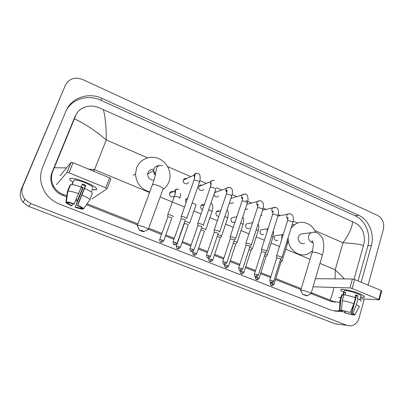 <?xml version="1.0" encoding="UTF-8"?>
<svg xmlns="http://www.w3.org/2000/svg" width="404" height="404" viewBox="0 0 404 404"><rect width="100%" height="100%" fill="white"/><g stroke="black" fill="none" stroke-linecap="round" stroke-linejoin="round"><path stroke-width="0.61" d="M364.277 298.995L359.045 318.079C357.459 322.958 354.444 325.563 350.01 325.902L346.965 325.341L30.84 203.646L24.907 199.374C21.796 195.273 21.124 190.89 22.897 186.209L65.463 85.103C69.119 78.583 74.765 76.684 82.401 79.411L377.528 215.408C382.578 218.412 384.527 223.059 383.376 229.356L368.084 285.113M337.926 324.291L334.956 323.75L28.79 206.449L23.079 202.348C20.089 198.415 19.442 194.193 21.149 189.688L65.463 85.103M361.191 282.255L371.352 245.587C374.791 233.956 368.796 219.655 358.575 215.241L102.035 98.384C88.552 91.88 71.21 97.718 65.953 111.115L42.652 167.079C39.355 175.624 40.102 183.961 44.9 192.097C48.424 197.607 53.247 201.586 59.373 204.04L331.452 310.277L339.501 311.494L340.91 311.327M342.915 310.893L343.294 310.782M358.08 280.967L367.857 245.859C371.286 234.33 365.337 220.155 355.182 215.787L100.758 100.212C88.506 94.395 72.892 98.586 66.503 109.883M334.724 311.226L339.607 310.565M76.366 114.241L74.78 117.145L52.05 172.351C50.172 177.21 50.444 182.022 52.868 186.794C55.025 190.693 58.196 193.501 62.373 195.213L66.62 196.889M75.795 200.52L77.336 201.131M86.431 204.727L137.542 224.952M148.339 229.225L161.534 234.446M165.453 235.997L173.932 239.35M182.032 242.557L190.799 246.026M198.314 249L207.353 252.576M214.307 255.328L223.599 259.004M230.012 261.539L239.552 265.317M245.45 267.65L255.212 271.513M260.615 273.649L270.594 277.599M275.518 279.548L300.975 289.618M311.176 293.652L330.649 301.359L335.487 302.157M339.875 302.106L338.855 302.283L333.689 301.576L311.332 292.637M301.263 288.648L275.821 278.563M270.902 276.614L260.928 272.66M255.53 270.523L245.768 266.655M239.875 264.317L230.346 260.54M223.932 257.999L214.645 254.318M207.696 251.566L198.662 247.985M191.153 245.011L182.391 241.536M174.296 238.33L165.817 234.966M161.908 233.416L148.717 228.189M137.926 223.912L87.102 203.773M77.73 200.056L76.24 199.465M66.786 195.728L63.221 194.4C58.939 192.789 55.701 189.996 53.51 186.032C51.071 181.199 50.843 176.28 52.823 171.271L75.77 115.529C78.775 107.499 89.547 103.853 98.313 107.499L103.313 109.575C105.323 116.65 106.308 126.765 106.262 139.92C95.127 130.482 84.512 123.452 74.422 118.837M354 279.3L363.474 245.501C360.408 244.284 353.591 243.375 343.016 242.769C349.192 233.966 352.379 226.952 352.581 221.715L103.313 109.575M352.581 221.715L356.005 223.402C362.327 227.548 365.049 233.916 364.176 242.501L363.474 245.501M88.441 169.084L94.521 169.619L93.172 171.049M330.093 300.071C331.745 296.455 333.027 292.244 333.946 287.441M335.062 278.856L335.234 269.751L344.506 278.922M54.303 167.705L66.514 167.918M359.368 293.713C362.327 294.94 364.014 295.915 364.418 296.642C364.671 297.369 363.408 297.561 360.626 297.203L364.13 297.218C365.135 296.642 363.544 295.476 359.368 293.713C352.803 291.208 347.193 289.764 342.536 289.39C339.673 289.426 340.057 290.35 343.683 292.158C340.986 290.85 340.082 289.976 340.971 289.542C342.592 288.703 352.869 291.011 359.368 293.713M338.597 297.49L340.875 297.627M360.196 298.758L379.361 299.844L378.785 299.414L381.169 290.542L381.735 290.991L379.386 299.753M352.066 288.491L349.904 287.936L352.424 278.977L354.581 279.512L352.066 288.491L378.785 299.414M313.055 286.789L349.904 287.936M354.581 279.512L381.169 290.542M352.424 278.977L315.438 278.715M355.51 295.349L356.535 295.799L351.652 313.383C352.95 313.984 353.389 314.363 352.97 314.504L352.894 314.065M344.349 311.004L344.117 312.635L351.071 314.368L355.889 297.006L356.187 297.046M345.132 312.736L345.536 311.297M354.884 297.607L355.646 294.875L356.959 295.385L358.126 295.88L357.318 298.809L358.02 298.849C360.631 300.046 361.56 300.823 360.807 301.182M343.971 291.143L344.122 290.607C346.804 290.335 351.248 291.34 357.449 293.627C360.484 294.905 361.641 295.753 360.913 296.172L359.908 299.803M345.031 294.965L345.779 292.314L344.112 292.244L343.294 295.137L342.289 294.733L340.648 300.541L339.941 309.994L341.476 310.6L342.304 300.652L343.95 294.814C347.304 295.268 351.167 296.278 355.53 297.844L353.894 303.737L350.207 312.504L341.597 310.151L350.207 312.504M341.976 295.849L341.668 294.834L342.289 294.733M340.557 301.732L339.941 300.657L340.648 300.541M342.304 300.652C345.652 301.142 349.521 302.172 353.894 303.737M351.071 314.368L352.581 314.958L352.793 314.549M352.581 314.958L344.117 312.635M342.971 310.691L342.668 311.772L341.658 311.671C339.764 310.833 339.052 310.292 339.517 310.06L339.941 309.994M342.668 311.772C341.345 311.156 340.89 310.777 341.314 310.625L341.476 310.6M351.652 313.383L352.712 313.489L356.394 304.732L358.02 298.849M356.394 304.732C359.015 305.914 359.954 306.666 359.207 306.995M352.712 313.489C354.692 314.378 355.343 314.918 354.667 315.1L352.768 314.539M356.535 295.799L358.126 295.88M355.889 297.006L356.166 297.122M344.112 292.244L345.627 292.855M306.07 295.142L302.803 294.38L306.959 295.824C307.363 295.779 307.065 295.551 306.07 295.142M300.834 290.698L300.788 290.239C302.349 290.173 304.944 290.809 308.575 292.142C310.706 293.016 311.514 293.567 310.994 293.784M303.475 233.684L300.46 234.078L298.389 236.774C296.99 240.728 301.222 245.112 304.555 243.188M291.031 228.245L294.895 224.452C301.955 219.554 312.282 223.604 315.564 232.361M312.585 250.657L308.106 253.848C299.743 257.893 288.88 250.354 288.153 239.779M288.072 238.39L288.072 237.789M142.183 230.639L139.264 229.937L140.976 230.977L143.642 231.714C144.228 231.649 143.738 231.295 142.183 230.639M137.446 225.998L137.405 225.321C138.744 225.265 141.031 225.856 144.273 227.083C147.667 228.502 148.965 229.381 148.162 229.709M153.303 169.367C150.768 169.226 148.99 170.311 147.96 172.624L147.642 174.063C147.909 178.129 150.036 180.159 154.02 180.139M149.758 191.945C140.93 189.229 136.188 183.214 135.532 173.897L136.648 167.801C139.774 159.428 149.581 155.156 157.954 158.302C166.357 161.347 171.629 171.033 169.604 179.603L169.013 181.603C167.771 184.931 165.711 187.592 162.822 189.587M281.921 257.611C282.234 257.429 281.785 257.08 280.573 256.56L276.821 255.641L276.583 255.954M273.735 281.336L280.623 259.151L279.644 258.398L276.74 257.919M266.746 251.404C267.074 251.217 266.6 250.854 265.332 250.308L261.59 249.399L261.388 249.717M258.353 275.276L265.428 252.949L264.403 252.162L261.529 251.697M261.959 215.307L260.752 215.857M251.298 245.092C251.642 244.895 251.147 244.511 249.818 243.94L246.087 243.041L245.915 243.37M242.688 269.104L249.96 246.642L248.889 245.819L246.046 245.359M247.758 208.974L245.198 209.519M231.078 197.96L232.048 198.096M235.567 238.663C235.926 238.461 235.411 238.057 234.022 237.456L230.305 236.572L230.164 236.901M226.74 262.822L234.214 240.218C234.472 240.077 234.098 239.789 233.093 239.355L230.28 238.91M233.325 202.505C232.118 203.702 230.856 203.702 229.543 202.51M214.711 192.178L217.231 191.688M219.483 232.133L219.554 232.118C219.928 231.906 219.387 231.487 217.933 230.856L214.231 229.977L214.12 230.315M210.494 256.429L218.18 233.679C218.448 233.527 218.054 233.229 217.004 232.775L214.221 232.34M218.64 195.895C216.574 197.682 214.999 197.218 213.908 194.506M203.687 189.148C202.364 192.107 197.652 189.723 198.864 186.688L198.96 186.456C199.677 185.178 200.743 184.744 202.146 185.163M203.207 225.462L203.247 225.452C203.636 225.235 203.066 224.791 201.546 224.129L197.859 223.266L197.778 223.609M193.95 249.914L201.849 227.018C202.131 226.861 201.717 226.548 200.616 226.068L197.864 225.644M188.461 182.254C187.38 185.532 182.189 183.325 183.411 180.093L183.431 180.038C184.113 178.583 185.229 178.078 186.779 178.518M186.633 218.665L186.638 218.665C187.042 218.438 186.446 217.973 184.85 217.281C183.138 216.62 181.916 216.332 181.184 216.428L181.128 216.771M177.098 243.279L185.214 220.231C185.507 220.074 185.077 219.741 183.921 219.241L181.204 218.827M181.275 218.62L172.988 242.031M277.775 240.365C275.306 240.981 274.139 239.875 274.276 237.047L275.276 235.689L277.154 235.431M274.094 284.138L280.79 262.544L279.795 261.812M282.053 261.045C282.351 260.843 281.795 260.464 280.391 259.908M263.797 234.33C261.221 235.133 259.984 234.047 260.08 231.078L260.934 229.831L263.065 229.482M259.151 278.275L266.024 256.55L264.58 255.626M267.307 255.04C267.61 254.793 266.903 254.353 265.186 253.717M249.596 228.159C246.92 229.189 245.602 228.144 245.642 225.013L246.339 223.912L248.753 223.437M243.94 272.311L251 250.45L249.086 249.349M252.303 248.935C252.596 248.632 251.732 248.127 249.707 247.425M235.088 221.932C232.33 223.114 230.952 222.084 230.962 218.842L231.487 217.928L234.204 217.302M228.467 266.241L235.714 244.243L233.3 242.976M237.032 242.723C237.294 242.349 236.264 241.784 233.941 241.037M218.806 216.347C216.615 216.13 215.686 214.867 216.029 212.565L216.377 211.878C217.195 210.873 218.205 210.6 219.412 211.06M212.711 260.06L220.16 237.926C220.407 237.784 220.023 237.502 219.013 237.067L217.221 236.512M221.493 236.406C221.695 235.941 220.493 235.32 217.887 234.542M202.49 209.838C200.995 209.07 200.445 207.848 200.838 206.186L201.025 205.767C201.828 204.545 202.914 204.182 204.283 204.677M196.672 253.773L204.323 231.497C204.581 231.351 204.182 231.053 203.126 230.598L200.833 229.972M205.631 229.982L205.681 229.972C205.762 229.391 204.384 228.714 201.53 227.947M186.047 202.697L185.391 199.692L187.734 197.95M180.346 247.364L188.203 224.952C188.471 224.801 188.052 224.488 186.946 224.013L184.295 223.589M189.562 223.427L189.582 223.422C189.456 222.675 187.88 221.958 184.855 221.261M174.659 195.581C173.326 198.47 168.63 196.384 169.594 193.314L169.665 193.082C170.402 191.562 171.574 191.052 173.19 191.557M173.2 216.751C174.447 216.468 168.862 214.176 167.837 214.549L167.781 214.872M171.796 218.286C172.059 218.125 171.614 217.796 170.473 217.307L167.847 216.892M167.918 216.701L159.686 239.597M85.522 182.154C92.486 185.108 96.218 187.416 96.728 189.062C96.647 189.9 95.066 190.026 91.976 189.446L95.955 189.723C97.985 188.607 94.511 186.087 85.522 182.154C80.487 180.139 76.275 178.891 72.877 178.411C68.665 178.073 68.665 179.28 72.892 182.037C69.725 180.038 68.927 178.815 70.498 178.381C73.392 178.108 78.401 179.366 85.522 182.154M92.072 198.894L107.085 188.729L105.737 187.799L109.595 177.861L110.923 178.826L107.116 188.643M69.039 172.796L67.024 172.362L71.104 162.312L73.114 162.726L69.039 172.796L105.737 187.799M56.464 184.653L67.024 172.362M73.114 162.726L109.595 177.861M71.104 162.312L60.1 175.745M82.169 184.562L85.249 185.82L77.442 205.51C79.835 206.58 81.194 207.393 81.522 207.954L83.588 208.762C83.305 208.015 81.366 206.853 77.775 205.272L85.779 185.375L82.391 184.002L81.184 187.042M81.249 207.621L80.977 208.312L75.417 206.949L83.083 187.648L81.224 186.941M73.629 180.936L74.013 179.977C76.109 179.78 79.734 180.689 84.891 182.709C91.41 185.552 93.935 187.385 92.465 188.203M72.089 184.593L73.154 181.941L71.796 184.567M81.138 187.517L82.578 188.067L78.563 197.803L75.417 206.949M70.24 185.224L69.988 185.123L67.372 191.617L65.842 202.369L67.933 203.192L68.13 202.687M70.478 184.638L70.644 184.603C72.614 184.401 76.174 185.229 81.31 187.087L74.033 204.166C71.392 203.257 69.518 202.803 68.412 202.798L66.312 201.975L67.852 191.163L70.478 184.638M67.852 191.163L68.013 191.132C69.973 190.981 73.533 191.829 78.684 193.688M80.977 208.312L83.032 209.121L83.35 208.671M83.032 209.121L83.007 209.121C81.492 209.146 78.856 208.494 75.104 207.171M72.821 203.762L71.771 205.863C68.231 204.328 66.256 203.162 65.842 202.369M66.312 201.975C67.761 201.899 70.442 202.55 74.351 203.929M72.074 205.636C69.705 204.586 68.327 203.768 67.933 203.192M92.188 189.9L91.329 192.087M84.709 188.461C89.663 190.693 92.208 192.36 92.349 193.45L89.809 199.924L83.588 208.762M82.098 195.051C87.077 197.263 89.648 198.884 89.809 199.924M77.442 205.51L77.775 205.272M85.249 185.82L85.779 185.375M82.578 188.067L83.083 187.648M72.654 182.441L72.972 182.568M319.958 263.393L335.234 269.751L343.016 242.769L314.66 230.452M149.551 192.511L94.521 169.619L106.262 139.92L147.5 157.833M167.645 166.584L190.738 176.619M199.935 180.613L206.419 183.426M216.175 187.668L221.751 190.087M232.123 194.597L236.81 196.632M246.006 200.626L251.611 203.061M263.176 208.085L266.16 209.383M278.3 214.655L280.477 215.6M293.158 221.109L297.667 223.069M160.146 196.915L184.507 207.05M193.94 210.974L201.071 213.938M209.918 217.62L217.327 220.705M225.614 224.149L233.285 227.341M241.037 230.568L248.96 233.86M256.192 236.87L264.352 240.264M271.089 243.067L279.472 246.551M285.734 249.157L310.055 259.272M22.897 186.209L21.149 189.688M30.84 203.646L28.79 206.449M346.965 325.341L334.956 323.75M100.758 100.212L102.035 98.384M355.182 215.787L358.575 215.241M367.857 245.859L371.352 245.587M330.649 301.359L333.689 301.576M62.373 195.213L63.221 194.4M52.05 172.351L52.823 171.271M74.78 117.145L75.77 115.529M311.09 293.461L322.21 255.757C322.766 255.384 322.008 254.737 319.923 253.818C316.357 252.46 313.767 251.924 312.161 252.222L312.024 252.687M313.448 232.234L310.782 232.729L308.661 235.507C308.035 238.572 308.994 240.814 311.534 242.233L313.095 242.572M148.334 229.24L162.974 189.173C163.847 188.618 162.63 187.587 159.328 186.087C156.161 184.83 153.879 184.32 152.49 184.562L152.242 185.234M159.262 165.625C156.722 165.544 154.939 166.665 153.919 168.993L153.591 170.478C153.49 172.311 154.096 173.887 155.404 175.215M272.685 280.785L270.998 282.739C271.392 282.31 270.922 284.194 273.695 281.462L272.685 280.785L269.781 280.204M281.992 257.378L292.738 222.745C293.072 222.488 292.642 222.084 291.456 221.543L291.299 221.478C289.547 220.816 288.284 220.589 287.517 220.796L287.421 221.099M287.906 218.938C286.719 218.089 286.3 216.928 286.643 215.453L287.476 214.196L289.168 213.706M257.247 274.7L255.596 276.684C256 276.26 255.5 278.149 258.308 275.412L257.247 274.7L254.379 274.134M266.822 251.167L277.856 216.322C278.21 216.054 277.76 215.635 276.518 215.064L276.361 214.999C274.629 214.342 273.387 214.115 272.629 214.322L272.528 214.635M273.043 212.464C271.922 211.585 271.533 210.434 271.882 209.014L272.574 207.893L274.437 207.267M241.531 268.503L239.91 270.529C240.309 270.089 239.794 271.998 242.642 269.246L241.531 268.503L238.693 267.948M251.379 244.839L262.716 209.787C263.08 209.509 262.615 209.07 261.317 208.469L261.156 208.403C259.449 207.752 258.222 207.53 257.469 207.732L257.363 208.06M257.919 205.863C256.863 204.959 256.51 203.828 256.858 202.465L257.404 201.51L259.444 200.712M225.528 262.191L223.937 264.251C224.331 263.807 223.796 265.731 226.689 262.974L225.528 262.191L222.72 261.646M235.653 238.4L247.304 203.136C247.687 202.848 247.197 202.389 245.839 201.758L245.677 201.687C243.991 201.046 242.779 200.823 242.041 201.02L241.93 201.359M242.526 199.132C241.536 198.213 241.218 197.102 241.572 195.799L241.961 195.046L244.183 194.041M209.227 255.762L207.671 257.863C208.05 257.419 207.53 259.343 210.444 256.58L209.227 255.762L206.449 255.232M219.645 231.851L231.618 196.364C232.017 196.066 231.507 195.581 230.083 194.925L229.916 194.854C228.255 194.218 227.063 193.996 226.336 194.188L226.215 194.541M226.856 192.274C225.942 191.339 225.659 190.254 226.013 189.016L226.245 188.501L228.644 187.249M192.617 249.218L191.097 251.354C191.481 250.904 190.951 252.843 193.895 250.071L192.617 249.218L189.875 248.692M203.343 225.174L215.645 189.476C216.059 189.163 215.524 188.658 214.039 187.966L213.868 187.895C212.231 187.259 211.055 187.042 210.338 187.229L210.211 187.592M210.898 185.274L210.267 181.861L212.817 180.336M174.215 244.723C174.594 244.263 174.043 246.218 177.038 243.44L175.7 242.541L173.043 241.865C173.301 245.935 174.255 244.132 174.215 244.723L175.7 242.541M186.739 218.377L199.379 182.457C199.813 182.128 199.253 181.603 197.692 180.876L197.526 180.805C195.91 180.179 194.748 179.957 194.041 180.144L193.91 180.517M194.647 178.134L194.041 175.073C194.541 173.877 195.42 173.286 196.692 173.296M273.069 283.608L271.438 285.502C271.831 285.083 271.347 286.926 274.058 284.259L273.069 283.608L270.246 283.032M282.118 260.832L287.517 243.405L286.608 242.496M281.947 238.628L281.593 236.077L282.613 234.684L283.27 234.391M258.08 277.72L256.474 279.644C256.863 279.22 256.363 281.078 259.11 278.401L258.08 277.72L255.283 277.154M267.377 254.823L272.917 237.294C273.23 237.082 272.781 236.704 271.569 236.168M267.079 231.704L267.105 229.952L268.069 228.603M242.819 271.73L241.244 273.69C241.643 273.261 241.107 275.124 243.9 272.442L242.819 271.73L240.057 271.175M252.374 248.707L258.06 231.083C258.393 230.841 257.873 230.426 256.505 229.841L256.257 229.745M227.29 265.63L225.745 267.625C226.124 267.19 225.614 269.064 228.422 266.372L227.29 265.63L224.558 265.085M237.113 242.491L242.95 224.76C243.294 224.508 242.754 224.079 241.324 223.463L240.668 223.22M211.484 259.424L209.969 261.449C210.348 261.014 209.828 262.898 212.666 260.201L211.484 259.424L208.777 258.888M221.579 236.158L227.568 218.327C227.932 218.069 227.366 217.615 225.876 216.973L224.791 216.594M195.385 253.101L193.905 255.166C194.279 254.722 193.743 256.621 196.627 253.914L195.385 253.101L192.713 252.576M205.767 229.719L211.918 211.782C212.297 211.509 211.706 211.04 210.151 210.368L208.621 209.858M178.992 246.662L177.548 248.768C177.927 248.319 177.361 250.227 180.295 247.516L178.992 246.662L176.351 246.147M189.673 223.159L195.991 205.116C196.379 204.838 195.763 204.343 194.142 203.641L192.142 203.02M160.888 242.249C161.262 241.794 160.681 243.718 163.66 240.996L162.297 240.107L159.742 239.446C160.004 243.455 160.923 241.658 160.888 242.249L162.297 240.107M179.785 198.329C180.164 198.036 179.517 197.521 177.841 196.793L174.483 196.086L174.366 196.4M175.184 193.784L174.7 190.9C175.21 189.693 176.114 189.102 177.401 189.117M24.907 199.374L23.079 202.348M336.179 311.171L339.501 311.494M52.868 186.794L53.51 186.032M352.97 314.504L353.056 314.211M342.885 294.971L344.122 290.607M340.027 300.626L341.668 294.834M339.517 310.06L339.941 300.657M354.869 314.736L359.111 307.025M300.46 234.078L310.782 232.729C312.989 231.987 315.216 232.058 317.458 232.946C321.074 235.699 322.947 238.173 323.079 240.38L323.715 244.354C323.912 247.687 323.458 251.333 322.347 255.293M302.803 294.38L300.632 290.314M313.07 242.461C311.903 241.597 311.62 241.057 312.226 240.834L313.211 243.193C313.701 243.319 313.353 246.329 312.161 252.222L300.788 290.239M294.895 224.452L292.062 224.917M307.146 295.723L310.701 293.819M139.264 229.937L137.168 225.397M162.6 165.792C156.914 164.509 156.212 169.15 156.383 169.72L154.474 178.674L152.49 184.562L137.405 225.321M135.532 173.897L133.259 175.371M147.642 174.063L153.591 170.478L155.591 174.417M143.91 231.583L147.778 229.73M292.829 222.442C293.824 217.756 293.218 217.579 292.94 216.281C292.637 215.246 291.905 214.458 290.734 213.918C288.976 213.666 287.895 213.756 287.476 214.196L277.987 216.1M287.926 218.655L287.678 217.448C288.052 216.903 287.996 218.019 287.517 220.796L276.619 255.676M276.75 257.772L276.558 255.707M270.998 282.739C271.069 282.199 270.231 283.911 269.821 280.073L276.791 257.752M280.694 259.014L281.846 257.631M277.957 216.009C278.694 212.166 278.704 209.964 277.977 209.398C277.528 208.413 276.866 207.767 275.993 207.459L272.574 207.893L262.58 210.211M273.074 212.161L272.846 210.812C272.862 211.191 273.528 210.302 272.629 214.322L261.428 249.43M261.539 251.546L261.368 249.455M255.596 276.684C255.661 276.134 254.818 277.886 254.424 273.998L261.585 251.525M265.504 252.808L266.665 251.424M262.817 209.459C263.499 205.989 263.645 204.151 263.262 203.954C263.216 202.813 262.459 201.793 260.989 200.889C259.373 200.606 258.181 200.813 257.404 201.51L246.915 204.318M257.959 205.545C257.449 204.641 257.383 204.141 257.757 204.04C257.863 204.606 258.434 203.868 257.469 207.732L245.96 243.067M246.056 245.203L245.895 243.097M239.91 270.529C239.971 269.963 239.107 271.73 238.739 267.807L246.102 245.183M250.041 246.496L251.212 245.112M247.415 202.798L248.046 199.733L247.819 196.798C247.258 195.193 246.556 194.329 245.718 194.203C243.758 194.036 242.506 194.319 241.961 195.046L230.916 198.445M242.577 198.803L242.405 197.117C242.577 197.733 243.036 197.142 242.041 201.02L230.209 236.593M230.295 238.744L230.144 236.618M223.937 264.251C223.993 263.681 223.109 265.458 222.771 261.499L230.341 238.724M234.295 240.067L235.482 238.683M231.729 196.016C232.345 194.152 232.598 191.314 232.34 191.016C232.588 189.744 231.866 188.537 230.174 187.395C227.977 187.34 226.669 187.708 226.245 188.501L214.554 192.632M226.912 191.935C226.381 190.875 226.341 190.239 226.785 190.021C226.861 190.648 227.538 189.481 226.336 194.188L214.171 229.992M214.236 232.164L214.1 230.022M207.671 257.863C207.717 257.282 206.818 259.07 206.505 255.076L214.287 232.148M198.96 186.456L210.267 181.861C211.221 180.729 212.585 180.26 214.352 180.462M210.964 184.936C210.434 183.734 210.408 182.997 210.883 182.724C211.07 183.446 211.58 182.78 210.338 187.229L197.829 223.276M197.884 225.467L197.758 223.301M191.097 251.354C191.148 250.773 190.213 252.561 189.931 248.536L197.935 225.447M199.51 182.083L200.248 178.265L200.02 177.28C200.243 175.422 199.647 174.129 198.238 173.402C197.233 173.028 196.167 173.331 195.041 174.311L194.041 180.144L181.184 216.428M181.224 218.64L181.113 216.453M194.723 177.8L194.284 175.109L194.021 175.129L183.411 180.093M287.592 243.163C288.193 240.117 288.33 238.39 288.007 237.991M275.276 235.689L283.244 234.472M271.438 285.502C271.508 284.971 270.7 286.658 270.286 282.911L270.443 282.406M280.851 262.418L281.982 261.06M272.993 237.042C273.71 233.542 273.786 231.502 273.235 230.916M260.934 229.831L268.059 228.634M256.474 279.644C256.535 279.108 255.717 280.81 255.323 277.033L255.454 276.624M266.09 256.419L267.231 255.06M258.146 230.815C258.06 231.341 258.984 227.891 258.762 226.356L258.156 223.882M246.339 223.912L252.601 222.69M241.244 273.69C241.304 273.144 240.466 274.856 240.102 271.044L240.239 270.624M251.071 250.313L252.227 248.955M243.036 224.483L243.708 220.241C243.809 219.417 243.496 218.296 242.764 216.882M231.487 217.928L236.83 216.696M225.745 267.625C225.801 267.069 224.942 268.791 224.604 264.953L224.791 264.393M235.79 244.102L236.956 242.743M227.664 218.044L228.341 213.272C228.311 211.908 227.881 210.787 227.048 209.908M216.377 211.878L220.72 210.706M209.969 261.449C210.035 260.898 209.146 262.625 208.828 258.747L209.121 257.883M220.236 237.784L221.412 236.421M212.019 211.484C213.014 207.762 213.453 205.293 211.004 202.944M201.025 205.767L204.257 204.747M193.905 255.166C193.955 254.591 193.077 256.368 192.764 252.429L193.269 250.965M185.431 199.586L187.411 198.849M184.315 223.422L184.285 222.877M177.548 248.768C177.588 248.182 176.689 249.97 176.402 246.001L184.36 223.402M180.482 193.471C180.866 194.284 180.664 195.799 179.881 198.021M167.867 216.716L167.771 214.575M167.837 214.549L174.483 196.086C175.366 193.198 175.695 191.476 175.467 190.93C175.745 189.582 176.836 189.016 178.735 189.239M175.245 193.516L174.624 191.137L169.594 193.314M163.716 240.845L171.786 218.286M71.2 162.262L67.12 172.316M72.159 184.598L74.013 179.977M68.013 191.132L70.644 184.603M67.584 193.026L67.867 191.163"/></g></svg>
